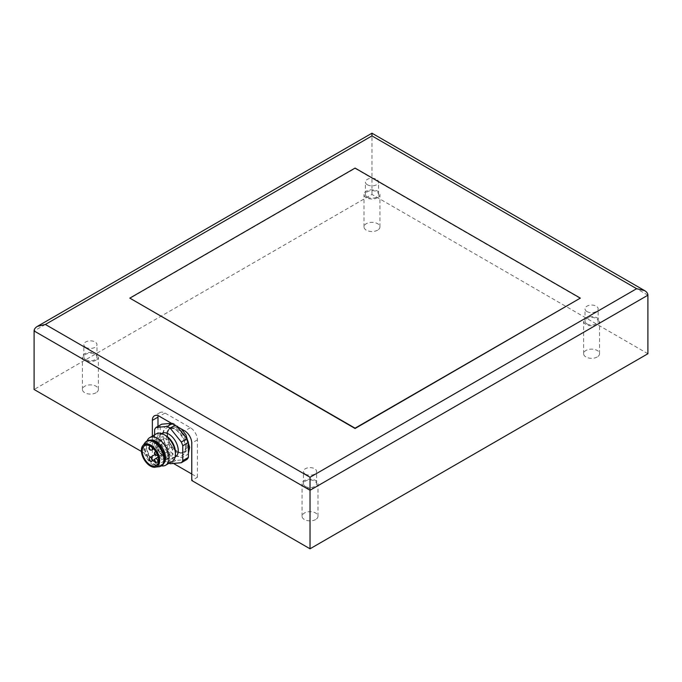<?xml version="1.0" encoding="UTF-8"?>
<svg xmlns="http://www.w3.org/2000/svg" width="682" height="682" viewBox="0 0 682 682"><rect width="100%" height="100%" fill="white"/><g stroke="black" fill="none" stroke-linecap="round" stroke-linejoin="round"><path stroke-width="0.51" stroke-dasharray="3.41 2.56" d="M141.413 451.45L152.359 457.758L152.359 436.122M647.9 353.728L371.971 194.421L34.1 389.49M191.77 474.016L197.405 477.272L191.77 480.52M157.985 426.327L157.985 454.51L173.433 463.428M157.985 454.51L152.359 457.758M315.664 519.531A7.962 4.595 180 0 1 306.977 520.528A7.962 4.595 180 0 1 302.066 516.283A7.962 4.595 180 0 1 310.029 511.688A7.962 4.595 180 0 1 317.991 516.283A7.962 4.595 180 0 1 315.664 519.531M597.219 356.976A7.962 4.595 180 0 1 588.54 357.973A7.962 4.595 180 0 1 583.622 353.728A7.962 4.595 180 0 1 591.584 349.124A7.962 4.595 180 0 1 599.555 353.728A7.962 4.595 180 0 1 597.219 356.976M96.043 392.738A7.962 4.595 180 0 1 87.364 393.736A7.962 4.595 180 0 1 82.445 389.49A7.962 4.595 180 0 1 90.416 384.887A7.962 4.595 180 0 1 98.379 389.49A7.962 4.595 180 0 1 96.043 392.738M377.606 230.184A7.962 4.595 180 0 1 368.928 231.181A7.962 4.595 180 0 1 364.009 226.935A7.962 4.595 180 0 1 371.971 222.332A7.962 4.595 180 0 1 379.934 226.935A7.962 4.595 180 0 1 377.606 230.184M371.971 194.421L371.971 135.897L34.1 330.966M580.322 298.452L355.075 168.411L129.827 298.452M197.405 477.272L197.405 439.881A9.957 5.746 -120 0 0 190.363 427.691L165.027 413.062A9.957 5.746 -120 0 0 160.048 412.567A9.957 5.746 -120 0 0 158.105 415.705M315.664 487.025A7.962 4.595 180 0 1 306.977 488.022A7.962 4.595 180 0 1 302.066 483.768A7.962 4.595 180 0 1 310.029 479.173A7.962 4.595 180 0 1 317.991 483.768A7.962 4.595 180 0 1 315.664 487.025M305.383 486.454A6.573 3.794 0 0 0 312.544 487.272A6.573 3.794 0 0 0 316.601 483.768A6.573 3.794 0 0 0 310.029 479.975A6.573 3.794 0 0 0 303.456 483.768A6.573 3.794 0 0 0 305.383 486.454M305.383 474.101A6.573 3.794 0 0 0 314.675 474.101A6.573 3.794 0 0 0 316.601 471.415A6.573 3.794 0 0 0 310.029 467.622A6.573 3.794 0 0 0 303.456 471.415A6.573 3.794 0 0 0 305.383 474.101M597.219 324.462A7.962 4.595 180 0 1 588.54 325.459A7.962 4.595 180 0 1 583.622 321.213A7.962 4.595 180 0 1 591.584 316.618A7.962 4.595 180 0 1 599.555 321.213A7.962 4.595 180 0 1 597.219 324.462M586.946 323.899A6.573 3.794 0 0 0 594.099 324.717A6.573 3.794 0 0 0 598.157 321.213A6.573 3.794 0 0 0 591.584 317.42A6.573 3.794 0 0 0 585.02 321.213A6.573 3.794 0 0 0 586.946 323.899M586.946 311.546A6.573 3.794 0 0 0 596.23 311.546A6.573 3.794 0 0 0 598.157 308.861A6.573 3.794 0 0 0 591.584 305.067A6.573 3.794 0 0 0 585.02 308.861A6.573 3.794 0 0 0 586.946 311.546M96.043 360.224A7.962 4.595 180 0 1 87.364 361.221A7.962 4.595 180 0 1 82.445 356.976A7.962 4.595 180 0 1 90.416 352.381A7.962 4.595 180 0 1 98.379 356.976A7.962 4.595 180 0 1 96.043 360.224M85.77 359.661A6.573 3.794 0 0 0 92.922 360.48A6.573 3.794 0 0 0 96.98 356.976A6.573 3.794 0 0 0 90.416 353.182A6.573 3.794 0 0 0 83.843 356.976A6.573 3.794 0 0 0 85.77 359.661M85.77 347.308A6.573 3.794 0 0 0 95.054 347.308A6.573 3.794 0 0 0 96.98 344.623A6.573 3.794 0 0 0 90.416 340.829A6.573 3.794 0 0 0 83.843 344.623A6.573 3.794 0 0 0 85.77 347.308M377.606 197.669A7.962 4.595 180 0 1 368.928 198.667A7.962 4.595 180 0 1 364.009 194.421A7.962 4.595 180 0 1 371.971 189.826A7.962 4.595 180 0 1 379.934 194.421A7.962 4.595 180 0 1 377.606 197.669M367.325 197.098A6.573 3.794 0 0 0 374.486 197.925A6.573 3.794 0 0 0 378.544 194.421A6.573 3.794 0 0 0 371.971 190.628A6.573 3.794 0 0 0 365.399 194.421A6.573 3.794 0 0 0 367.325 197.098M367.325 184.745A6.573 3.794 0 0 0 376.617 184.745A6.573 3.794 0 0 0 378.544 182.068A6.573 3.794 0 0 0 371.971 178.275A6.573 3.794 0 0 0 365.399 182.068A6.573 3.794 0 0 0 367.325 184.745M186.706 445.73A13.538 7.817 60 0 1 183.901 451.927A13.538 7.817 60 0 1 177.132 451.262A13.538 7.817 60 0 1 167.559 434.681A13.538 7.817 60 0 1 170.364 428.484A13.538 7.817 60 0 1 180.798 432.107A13.538 7.817 60 0 1 186.706 445.73M185.581 446.386A13.538 7.817 60 0 1 182.776 452.584A13.538 7.817 60 0 1 169.238 444.766A13.538 7.817 60 0 1 169.238 429.131A13.538 7.817 60 0 1 179.673 432.755A13.538 7.817 60 0 1 185.581 446.386M167.559 434.681L167.559 434.025A14.331 8.278 60 0 1 177.695 428.177A14.331 8.278 60 0 1 187.831 445.73A14.331 8.278 60 0 1 177.695 451.586A14.331 8.278 60 0 1 167.559 434.025M185.581 448.33A15.925 9.198 60 0 1 174.319 454.834A15.925 9.198 60 0 1 163.058 435.329A15.925 9.198 60 0 1 174.319 428.825A15.925 9.198 60 0 1 185.581 448.33M186.945 459.472L175.768 460.469A21.901 12.643 60 0 1 172.861 458.798L161.694 444.894A21.901 12.643 60 0 1 160.236 441.152L160.236 426.259A21.901 12.643 60 0 1 161.694 424.187M171.523 423.309L172.861 423.19A21.901 12.643 60 0 1 175.768 424.869L177.115 426.54M161.694 444.894L156.059 448.151A21.901 12.643 60 0 1 154.609 444.408L160.236 441.152M156.059 448.151L167.235 462.046L172.861 458.798M169.136 463.214A21.901 12.643 60 0 1 167.235 462.046M154.609 434.818L154.609 444.408M175.453 456.804A13.538 7.817 60 0 1 161.915 448.995A13.538 7.817 60 0 1 161.915 433.36M160.236 426.259L154.609 429.507M172.861 423.19L172.086 423.641M174.993 425.312L175.768 424.869M175.768 460.469L170.133 463.726M175.445 452.234A13.538 7.817 60 0 1 172.64 458.432A13.538 7.817 60 0 1 159.102 450.614A13.538 7.817 60 0 1 159.102 434.98A13.538 7.817 60 0 1 165.871 435.653M172.145 461.475A15.925 9.198 60 0 1 156.221 452.285A15.925 9.198 60 0 1 156.221 433.888M161.404 465.84A15.925 9.198 60 0 1 157.704 464.425A15.925 9.198 60 0 1 146.442 444.92A15.925 9.198 60 0 1 147.065 441.015M163.936 463.18A13.538 7.817 60 0 1 162.785 464.127A13.538 7.817 60 0 1 156.016 463.453A13.538 7.817 60 0 1 146.442 446.872A13.538 7.817 60 0 1 149.247 440.674A13.538 7.817 60 0 1 150.637 440.146M164.183 458.739A13.538 7.817 60 0 1 161.378 464.936A13.538 7.817 60 0 1 147.841 457.119A13.538 7.817 60 0 1 147.841 441.484A13.538 7.817 60 0 1 158.275 445.116A13.538 7.817 60 0 1 164.183 458.739M161.779 465.627A14.331 8.278 60 0 1 147.44 457.349A14.331 8.278 60 0 1 147.44 440.794M158.846 466.761A14.331 8.278 60 0 1 146.596 457.835A14.331 8.278 60 0 1 144.993 442.763M156.894 466.599A12.745 7.357 60 0 1 155.181 467.093A12.745 7.357 60 0 1 144.294 459.165A12.745 7.357 60 0 1 142.87 445.772A12.745 7.357 60 0 1 144.158 444.536M156.297 442.806A11.551 6.667 60 0 1 158.684 437.52A11.551 6.667 60 0 1 170.236 444.187A11.551 6.667 60 0 1 170.236 457.52A11.551 6.667 60 0 1 161.336 454.425A11.551 6.667 60 0 1 156.297 442.806M163.058 450.606A1.995 1.151 60 0 1 164.353 452.362A1.995 1.151 60 0 1 164.047 453.956A1.995 1.151 60 0 1 162.06 452.814A1.995 1.151 60 0 1 162.06 450.512A1.995 1.151 60 0 1 163.058 450.606M168.548 451.748A1.995 1.151 60 0 1 169.844 453.504A1.995 1.151 60 0 1 169.537 455.099A1.995 1.151 60 0 1 168.548 454.996A1.995 1.151 60 0 1 167.243 453.24A1.995 1.151 60 0 1 167.55 451.646A1.995 1.151 60 0 1 168.548 451.748M168.548 444.758A1.995 1.151 60 0 1 169.844 446.514A1.995 1.151 60 0 1 169.537 448.108A1.995 1.151 60 0 1 168.548 448.006A1.995 1.151 60 0 1 167.243 446.258A1.995 1.151 60 0 1 167.55 444.655A1.995 1.151 60 0 1 168.548 444.758M163.058 439.558A1.995 1.151 60 0 1 164.353 441.314A1.995 1.151 60 0 1 164.047 442.908A1.995 1.151 60 0 1 162.06 441.757A1.995 1.151 60 0 1 162.06 439.455A1.995 1.151 60 0 1 163.058 439.558M647.9 295.204L371.971 135.897M165.027 413.062L159.392 416.31M190.363 427.691L184.737 430.939M197.405 439.881L191.77 443.13M149.955 457.503A1.995 1.151 -120 0 0 149.537 458.415A1.995 1.151 -120 0 0 150.944 460.853A1.995 1.151 -120 0 0 151.941 460.947M155.445 458.636A1.995 1.151 -120 0 0 155.027 459.549A1.995 1.151 -120 0 0 156.434 461.987A1.995 1.151 -120 0 0 157.431 462.089M155.445 451.646A1.995 1.151 -120 0 0 155.027 452.558A1.995 1.151 -120 0 0 156.434 454.996A1.995 1.151 -120 0 0 157.431 455.099M169.537 448.108L157.474 455.073A1.995 1.151 -120 0 0 157.849 454.186A1.995 1.151 -120 0 0 157.124 452.354A1.995 1.151 -120 0 0 155.701 451.561M151.344 446.838A1.995 1.151 -120 0 0 150.944 446.548A1.995 1.151 -120 0 0 150.782 446.463M149.955 446.446A1.995 1.151 -120 0 0 149.537 447.358A1.995 1.151 -120 0 0 150.944 449.796A1.995 1.151 -120 0 0 151.941 449.898M160.048 412.567L154.413 415.815M317.991 516.283L317.991 483.768M302.066 516.283L302.066 483.768M316.601 483.768L316.601 471.415M303.456 483.768L303.456 471.415M599.555 353.728L599.555 321.213M583.622 353.728L583.622 321.213M598.157 321.213L598.157 308.861M585.02 321.213L585.02 308.861M98.379 389.49L98.379 356.976M82.445 389.49L82.445 356.976M96.98 356.976L96.98 344.623M83.843 356.976L83.843 344.623M379.934 226.935L379.934 194.421M364.009 226.935L364.009 194.421M378.544 194.421L378.544 182.068M365.399 194.421L365.399 182.068M170.364 428.484L169.238 429.131C168.974 429.242 166.033 430.325 167.798 438.833L172.307 447.452C178.377 454.289 182.29 453.232 182.776 452.584L183.901 451.927M177.132 451.262L177.695 451.586M188.394 453.232L187.644 454.459L181.941 457.741L174.012 455.44L165.973 446.65L162.367 435.031L164.456 427.137L169.963 423.982L177.823 426.165L181.378 429.004M172.64 458.432L175.146 456.983M159.102 434.98L161.608 433.539M156.016 463.453L157.704 464.425M146.442 446.872L146.442 444.92M161.378 464.936L162.785 464.127M147.841 441.484L149.247 440.674M155.181 467.093L156.025 467.017M142.87 445.772L143.356 445.082M156.161 465.653L170.236 457.52M144.61 445.644L158.684 437.52M162.06 450.512L154.908 454.638M164.047 453.956L154.729 459.344M167.55 451.646L158.122 457.093M169.537 455.099L158.488 461.475M167.55 444.655L155.675 451.518M162.06 439.455L150.364 446.207M164.047 442.908L153.663 448.901"/><path stroke-width="1.02" d="M152.359 436.122L152.359 420.376A9.957 5.746 60 0 1 154.413 415.815A9.957 5.746 60 0 1 159.392 416.31L184.737 430.939A9.957 5.746 60 0 1 191.77 443.13L191.77 480.52L310.029 548.797L647.9 353.728L647.9 295.204C647.849 293.422 646.749 291.887 644.601 290.609L371.971 133.203L371.971 135.897L371.971 133.203L37.399 326.371C35.251 327.65 34.151 329.184 34.1 330.966L34.1 389.49L141.413 451.45M173.433 463.428L191.77 474.016M310.029 548.797L310.029 490.273L647.9 295.204M37.399 326.371L45.362 324.462L310.029 477.272L310.029 490.273L34.1 330.966M129.827 298.128L355.075 428.501L580.322 298.128L355.075 428.177L129.827 298.128L355.075 168.087L580.322 298.128M644.601 290.609L636.638 288.699L371.971 135.897L45.362 324.462M158.105 415.705A9.957 5.746 -120 0 0 157.985 417.12L157.985 426.327M177.115 426.54L186.945 438.765A21.901 12.643 60 0 1 188.394 442.507L188.394 457.409A21.901 12.643 60 0 1 186.945 459.472L181.31 462.728L170.133 463.726A21.901 12.643 60 0 1 169.136 463.214M172.086 423.641L167.235 426.438L156.059 427.443L161.694 424.187L171.523 423.309M186.945 438.765L181.31 442.021A21.901 12.643 60 0 1 182.767 445.764L188.394 442.507M188.394 457.409L182.767 460.657A21.901 12.643 60 0 1 181.31 462.728M182.767 460.657L182.767 445.764M181.31 442.021L170.133 428.117L174.993 425.312M167.235 426.438A21.901 12.643 60 0 1 170.133 428.117M154.609 434.818L154.609 429.507A21.901 12.643 60 0 1 156.059 427.443M161.608 433.539L161.915 433.36A13.538 7.817 60 0 1 172.35 436.983A13.538 7.817 60 0 1 178.258 450.606A13.538 7.817 60 0 1 175.453 456.804L175.146 456.983M147.065 441.015A15.925 9.198 60 0 1 149.742 437.631L156.221 433.888A15.925 9.198 60 0 1 164.183 434.681L165.871 435.653A13.538 7.817 60 0 1 175.445 452.234L175.445 454.186A15.925 9.198 60 0 1 172.145 461.475L165.666 465.218A15.925 9.198 60 0 1 161.404 465.84M164.183 434.681A15.925 9.198 60 0 1 175.445 454.186M149.742 437.631A15.925 9.198 60 0 1 162.018 441.893A15.925 9.198 60 0 1 168.965 457.929A15.925 9.198 60 0 1 165.666 465.218M150.637 440.146A13.538 7.817 60 0 1 160.492 445.21A13.538 7.817 60 0 1 165.59 457.929A13.538 7.817 60 0 1 163.936 463.18M143.356 445.082L144.993 442.763A14.331 8.278 60 0 1 146.596 441.288L147.44 440.794A14.331 8.278 60 0 1 158.488 444.638A14.331 8.278 60 0 1 164.746 459.063A14.331 8.278 60 0 1 161.779 465.627L160.926 466.113A14.331 8.278 60 0 1 158.846 466.761L156.025 467.017M146.596 441.288A14.331 8.278 60 0 1 157.644 445.124A14.331 8.278 60 0 1 163.902 459.549A14.331 8.278 60 0 1 160.926 466.113M144.158 444.536A12.745 7.357 60 0 1 144.294 444.451A12.745 7.357 60 0 1 154.115 447.869A12.745 7.357 60 0 1 159.673 460.691A12.745 7.357 60 0 1 157.039 466.522A12.745 7.357 60 0 1 156.894 466.599M159.392 460.853A12.745 7.357 60 0 1 156.758 466.684A12.745 7.357 60 0 1 144.013 459.327A12.745 7.357 60 0 1 144.013 444.613A12.745 7.357 60 0 1 153.834 448.031A12.745 7.357 60 0 1 159.392 460.853M142.223 450.938A11.551 6.667 60 0 1 144.61 445.644A11.551 6.667 60 0 1 156.161 452.319A11.551 6.667 60 0 1 156.161 465.653A11.551 6.667 60 0 1 147.261 462.558A11.551 6.667 60 0 1 142.223 450.938M310.029 477.272L636.638 288.699M157.985 417.12L152.359 420.376M150.944 457.596A1.995 1.151 -120 0 0 149.955 457.503A1.995 1.995 0 0 0 149.222 460.222A1.995 1.995 0 0 0 151.941 460.947A1.995 1.151 -120 0 0 152.359 460.035A1.995 1.151 -120 0 0 150.944 457.596M157.431 462.089A1.995 1.151 -120 0 0 157.849 461.177A1.995 1.151 -120 0 0 156.979 459.174A1.995 1.151 -120 0 0 155.445 458.636A1.995 1.995 0 0 0 154.712 461.356A1.995 1.995 0 0 0 157.431 462.089L158.488 461.475M157.431 455.099A1.995 1.151 -120 0 0 157.474 455.073L157.431 455.099A1.995 1.995 0 0 1 154.712 454.365A1.995 1.995 0 0 1 155.445 451.646A1.995 1.151 -120 0 1 155.701 451.561M150.782 446.463A1.995 1.151 -120 0 0 149.955 446.446A1.995 1.995 0 0 0 149.222 449.165A1.995 1.995 0 0 0 151.941 449.898A1.995 1.151 -120 0 0 152.359 448.986A1.995 1.151 -120 0 0 151.344 446.838M181.378 429.004L185.922 434.869L189.656 447.358L188.394 453.232M154.908 454.638L149.955 457.503M154.729 459.344L151.941 460.947M158.122 457.093L155.445 458.636M153.663 448.901L151.941 449.898"/></g></svg>
